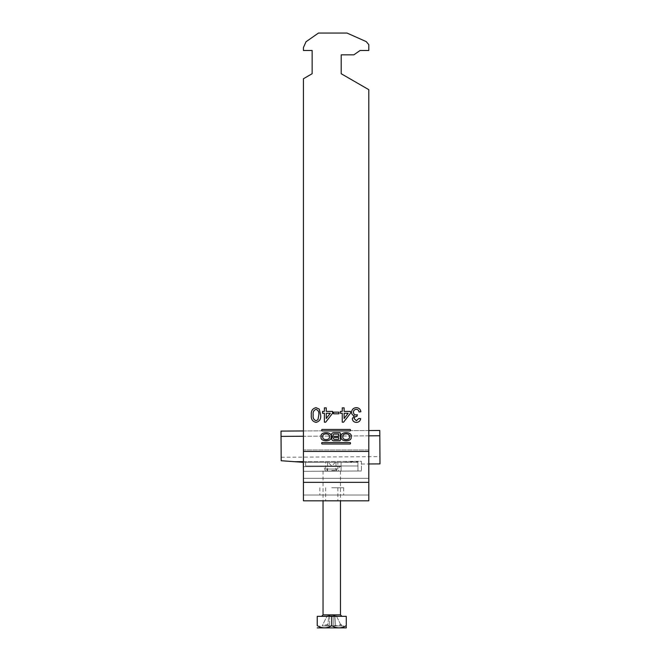 <?xml version="1.0" encoding="UTF-8"?>
<svg xmlns="http://www.w3.org/2000/svg" width="661" height="661" viewBox="0 0 661 661"><rect width="100%" height="100%" fill="white"/><g stroke="black" fill="none" stroke-linecap="round" stroke-linejoin="round"><path stroke-width="0.5" stroke-dasharray="3.31 2.48" d="M321.172 436.731C319.428 442.126 332.723 442.126 330.979 436.731C332.723 431.327 319.428 431.327 321.172 436.731M329.335 436.731C330.492 432.914 321.667 432.914 322.824 436.731C321.667 440.54 330.492 440.54 329.335 436.731M349.405 436.731C350.561 440.54 341.737 440.54 342.894 436.731C341.737 432.914 350.561 432.914 349.405 436.731M341.241 436.731C339.498 431.327 352.792 431.327 351.049 436.731C352.792 442.126 339.498 442.126 341.241 436.731M331.756 487.76L343.67 487.76L331.756 487.76M331.756 495.023L343.67 495.023L331.756 495.023M331.756 500.831L325.65 500.831L331.756 500.831M341.2 73.726L341.2 54.838L341.2 73.726L368.797 89.665L341.2 73.726L368.797 89.665L368.797 478.308L303.424 478.308L368.797 478.308L368.797 495.023L303.424 495.023L368.797 495.023L368.797 449.959L303.424 449.959L303.424 78.758L303.424 495.023L303.424 449.959L368.797 449.959L368.797 89.665L368.797 482.348L303.424 482.348L303.424 500.831L368.797 500.831L368.797 482.348M312.141 50.484L312.141 73.726L312.141 50.484L303.424 50.484L312.141 50.484L303.424 50.484L303.424 47.575L303.424 50.484L303.424 47.575L306.01 41.767L303.424 47.575L306.01 41.767L318.462 33.05L306.01 41.767L318.462 33.05L347.008 33.05L318.462 33.05L347.008 33.05L366.227 41.61L347.008 33.05L366.227 41.61L368.797 44.675L366.227 41.61L368.797 44.675L368.797 50.484L360.08 50.484L368.797 50.484L368.797 44.675L368.797 50.484L360.08 50.484L353.858 54.838L360.08 50.484L353.858 54.838L341.2 54.838M312.141 73.726L303.424 78.758L312.141 73.726L303.424 78.758L303.424 451.438L368.797 451.438M303.424 482.348L303.424 451.438M319.246 409.076L320.651 415.025C321.106 419.066 319.552 421.52 315.999 422.387C312.446 421.511 310.893 419.057 311.339 415.025C310.893 410.985 312.446 408.531 315.999 407.672L319.246 409.076M316.016 420.71L317.949 419.718L318.792 415.025C319.255 412.183 318.321 410.283 315.999 409.349C313.678 410.291 312.744 412.183 313.207 415.025C312.744 417.892 313.686 419.785 316.016 420.71M324.377 407.862L326.245 407.862L326.245 411.398L332.574 411.398L332.574 413.257L325.683 422.197L324.377 422.197L324.377 413.257L322.518 413.257L322.518 411.398L324.377 411.398L324.377 407.862M330.277 413.257L326.245 413.257L326.245 418.496L330.277 413.257M333.508 412.142L338.903 412.142L338.903 413.819L333.508 413.819L333.508 412.142M342.258 407.862L344.125 407.862L344.125 411.398L350.454 411.398L350.454 413.257L343.563 422.197L342.258 422.197L342.258 413.257L340.398 413.257L340.398 411.398L342.258 411.398L342.258 407.862M348.157 413.257L344.125 413.257L344.125 418.496L348.157 413.257M356.362 407.672C358.973 407.82 360.476 409.192 360.881 411.77L359.022 411.96C358.783 410.332 357.874 409.465 356.296 409.349C354.511 409.481 353.552 410.448 353.437 412.241C353.561 413.926 354.47 414.827 356.155 414.951L357.361 414.753L356.899 416.405C355.304 416.397 354.395 417.141 354.18 418.636L356.386 420.71L358.832 418.479L360.699 418.661C360.237 421.016 358.816 422.255 356.453 422.387C354.015 422.288 352.635 421.057 352.313 418.694L354.296 415.81C352.511 415.298 351.602 414.1 351.569 412.233C351.875 409.374 353.47 407.854 356.362 407.672M350.066 430.914L322.163 430.914A0.446 0.446 0 0 1 321.717 430.476L321.717 429.906A0.446 0.446 0 0 1 322.163 429.46L350.066 429.46A0.446 0.446 0 0 1 350.504 429.906L350.504 430.476A0.446 0.446 0 0 1 350.066 430.914M350.066 442.54L322.163 442.54A0.446 0.446 0 0 0 321.717 442.986L321.717 443.548A0.446 0.446 0 0 0 322.163 443.994L350.066 443.994A0.446 0.446 0 0 0 350.504 443.548L350.504 442.986A0.446 0.446 0 0 0 350.066 442.54M338.672 439.4L334.4 439.4A0.942 0.942 0 0 1 333.458 438.458A0.942 0.942 0 0 1 334.4 437.516L338.672 437.516L338.672 439.4M334.102 434.07A1.115 1.115 0 0 0 332.995 435.178A1.115 1.115 0 0 0 334.102 436.293L338.672 436.293L338.672 434.07L334.102 434.07M333.656 432.674A2.289 2.289 0 0 0 332.805 437.086A1.95 1.95 0 0 0 333.681 440.78L339.688 440.78A0.702 0.702 0 0 0 340.39 440.077L340.39 433.376A0.702 0.702 0 0 0 339.688 432.674L333.656 432.674M340.564 625.917L339.837 625.917L340.564 625.917M340.564 624.463L339.837 624.463L340.564 624.463M331.756 471.053L340.473 471.053L331.756 471.053M331.756 462.336L335.97 462.336L331.756 462.336M317.23 625.628L317.23 616.325L346.281 616.325L346.281 625.628C341.481 628.553 336.639 628.553 331.756 625.628C326.955 628.553 322.114 628.553 317.23 625.628L317.23 626.661M317.305 627.95L346.207 627.95M346.281 626.661L346.281 625.628M329.69 615.895L331.756 615.895L328.657 615.895L329.69 615.895L329.69 625.917L329.69 615.895L333.813 615.895L329.69 615.895L329.69 625.917L329.69 615.895M328.657 615.895L327.162 615.895L328.657 615.895L327.848 625.917L322.163 625.917L327.162 615.895L322.163 625.917L327.848 625.917L328.657 615.895M331.756 625.917L343.67 625.917L331.756 625.917M336.342 615.895L334.854 615.895L335.664 625.917L341.34 625.917L335.664 625.917L334.854 615.895L336.342 615.895L341.34 625.917L336.342 615.895M331.756 615.895L333.813 615.895L333.813 625.917L333.813 615.895L331.756 615.895M334.854 615.895L333.813 615.895L334.854 615.895M333.813 625.917L333.813 615.895L333.813 625.917L338.531 625.917L328.955 625.917L333.813 625.917M326.765 625.917L325.311 625.917L326.765 625.917L326.765 624.463L328.021 624.463L328.021 625.917M324.972 625.917L328.955 625.917L324.972 625.917L328.649 625.48L327.848 625.917L328.649 625.48L328.955 625.917L328.649 625.48L324.972 625.917M335.664 625.917L335.177 625.917L335.664 625.917M334.863 625.48L334.557 625.917L334.863 625.48L338.531 625.917L334.863 625.48M331.756 625.628L331.756 616.325M328.021 624.463L326.765 624.463M325.311 624.463L325.311 625.917M326.575 624.463L326.575 625.917M338.143 471.053L325.361 471.053L338.143 471.053L339.804 465.972L323.708 465.972L339.804 465.972M325.361 471.053L323.708 465.972M337.854 469.021L325.65 469.021L337.854 469.021L337.854 462.336L325.65 462.336L337.854 462.336M325.65 469.021L325.65 462.336M336.399 471.053L327.104 471.053L336.399 471.053L336.399 469.021L327.104 469.021L336.399 469.021M327.104 471.053L327.104 469.021M305.605 465.972L357.907 465.972L305.605 465.972L305.605 462.336L357.907 462.336L357.907 465.972L357.907 462.336L305.605 462.336L305.605 465.972M303.424 471.343L361.443 470.987L303.333 471.343L341.109 471.111L341.051 462.336L341.109 471.111L303.333 471.343L303.283 462.336L303.308 466.699L341.076 466.459L341.109 471.111L357.956 471.004L341.109 471.111L341.076 466.459L303.308 466.699L341.076 466.459L341.051 462.336L303.283 462.336L350.347 462.336L350.347 461.758L357.898 461.708L341.051 462.336L341.076 466.459L303.308 466.699L303.283 462.336L281.189 460.734L281.041 436.384L379.819 435.773L379.992 463.898M303.424 461.642L361.385 461.287L361.443 470.987L361.385 461.287L361.402 464.014L361.385 461.287L294.542 461.7M368.797 435.839L303.424 436.243M357.956 471.004L357.898 461.708L357.956 471.004M281.041 436.384L281.165 457.247L281.008 431.096L379.786 430.485L281.008 431.096L379.786 430.485L379.819 435.773M368.797 430.551L303.424 430.955M379.786 430.485L379.951 456.635L379.786 430.485M331.756 470.475L335.97 470.475L331.756 470.475M340.473 614.879L323.039 614.879M319.841 487.76L319.841 495.023M337.854 487.76L337.854 500.831M325.65 487.76L325.65 500.831M343.67 487.76L343.67 495.023M339.837 624.463L339.837 625.917M327.542 462.336L327.542 470.475L326.964 471.053M335.383 462.336L331.756 465.972L328.12 462.336M335.97 462.336L335.97 470.475L336.548 471.053M340.473 471.053L340.473 500.831M335.474 615.895L331.756 614.68L328.038 615.895M319.841 625.917L319.841 627.95M343.67 625.917L343.67 627.95M323.039 471.053L323.039 500.831M341.291 624.463L341.291 625.917M361.402 464.014L368.797 463.964M281.165 457.247L379.951 456.635"/><path stroke-width="0.99" d="M321.172 436.731C319.428 442.126 332.723 442.126 330.979 436.731C332.723 431.327 319.428 431.327 321.172 436.731M329.335 436.731C330.492 432.914 321.667 432.914 322.824 436.731C321.667 440.54 330.492 440.54 329.335 436.731M349.405 436.731C350.561 440.54 341.737 440.54 342.894 436.731C341.737 432.914 350.561 432.914 349.405 436.731M341.241 436.731C339.498 431.327 352.792 431.327 351.049 436.731C352.792 442.126 339.498 442.126 341.241 436.731M322.163 442.54A0.446 0.446 0 0 0 321.717 442.986L321.717 443.548A0.446 0.446 0 0 0 322.163 443.994L350.066 443.994A0.446 0.446 0 0 0 350.504 443.548L350.504 442.986A0.446 0.446 0 0 0 350.066 442.54L322.163 442.54M342.258 407.862L344.125 407.862L344.125 411.398L350.454 411.398L350.454 413.257L343.563 422.197L342.258 422.197L342.258 413.257L340.398 413.257L340.398 411.398L342.258 411.398L342.258 407.862M324.377 407.862L326.245 407.862L326.245 411.398L332.574 411.398L332.574 413.257L325.683 422.197L324.377 422.197L324.377 413.257L322.518 413.257L322.518 411.398L324.377 411.398L324.377 407.862M303.424 78.758L312.141 73.726L312.141 50.484L303.424 50.484L303.424 47.575L306.01 41.767L318.462 33.05L347.008 33.05L366.227 41.61L368.797 44.675L368.797 50.484L360.08 50.484L353.858 54.838L341.2 54.838L341.2 73.726L368.797 89.665L368.797 451.438L303.424 451.438L303.424 78.758M319.246 409.076L320.651 415.025C321.106 419.066 319.552 421.52 315.999 422.387C312.446 421.511 310.893 419.057 311.339 415.025C310.893 410.985 312.446 408.531 315.999 407.672L319.246 409.076M333.508 412.142L338.903 412.142L338.903 413.819L333.508 413.819L333.508 412.142M356.362 407.672C358.973 407.82 360.476 409.192 360.881 411.77L359.022 411.96C358.783 410.332 357.874 409.465 356.296 409.349C354.511 409.481 353.552 410.448 353.437 412.241C353.561 413.926 354.47 414.827 356.155 414.951L357.361 414.753L356.899 416.405C355.304 416.397 354.395 417.141 354.18 418.636L356.386 420.71L358.832 418.479L360.699 418.661C360.237 421.016 358.816 422.255 356.453 422.387C354.015 422.288 352.635 421.057 352.313 418.694L354.296 415.81C352.511 415.298 351.602 414.1 351.569 412.233C351.875 409.374 353.47 407.854 356.362 407.672M350.066 430.914L322.163 430.914A0.446 0.446 0 0 1 321.717 430.476L321.717 429.906A0.446 0.446 0 0 1 322.163 429.46L350.066 429.46A0.446 0.446 0 0 1 350.504 429.906L350.504 430.476A0.446 0.446 0 0 1 350.066 430.914M332.805 437.086A1.95 1.95 0 0 0 333.681 440.78L339.688 440.78A0.702 0.702 0 0 0 340.39 440.077L340.39 433.376A0.702 0.702 0 0 0 339.688 432.674L333.656 432.674A2.289 2.289 0 0 0 332.805 437.086M303.424 482.348L368.797 482.348L368.797 500.831L303.424 500.831L303.424 451.438M368.797 482.348L368.797 451.438M312.141 50.484L312.141 73.726M341.2 73.726L341.2 54.838M317.949 419.718L318.792 415.025C319.255 412.183 318.321 410.283 315.999 409.349C313.678 410.291 312.744 412.183 313.207 415.025C312.744 417.892 313.686 419.785 316.016 420.71L317.949 419.718M330.277 413.257L326.245 413.257L326.245 418.496L330.277 413.257M348.157 413.257L344.125 413.257L344.125 418.496L348.157 413.257M338.672 439.4L334.4 439.4A0.942 0.942 0 0 1 333.458 438.458A0.942 0.942 0 0 1 334.4 437.516L338.672 437.516L338.672 439.4M334.102 434.07A1.115 1.115 0 0 0 332.995 435.178A1.115 1.115 0 0 0 334.102 436.293L338.672 436.293L338.672 434.07L334.102 434.07M346.281 627.876L317.23 627.876M346.281 625.628C346.281 628.553 346.281 628.553 346.281 625.628L346.281 616.325L317.23 616.325L317.23 625.628C322.031 628.553 326.873 628.553 331.756 625.628C336.556 628.553 341.398 628.553 346.281 625.628M346.281 627.562L346.281 626.661M317.23 625.628C317.23 628.553 317.23 628.553 317.23 625.628M331.756 625.628L331.756 616.325M368.797 463.964L379.992 463.898L379.819 435.773L368.797 435.839M303.424 436.243L281.041 436.384L281.008 431.096L303.424 430.955M303.424 461.642L294.542 461.7L281.189 460.734L281.041 436.384M379.819 435.773L379.786 430.485L368.797 430.551M303.424 471.343L303.283 462.336L294.542 461.7M323.039 500.831L323.039 614.879L340.473 614.879L341.927 616.325M323.039 614.879L321.585 616.325M340.473 500.831L340.473 614.879"/></g></svg>
